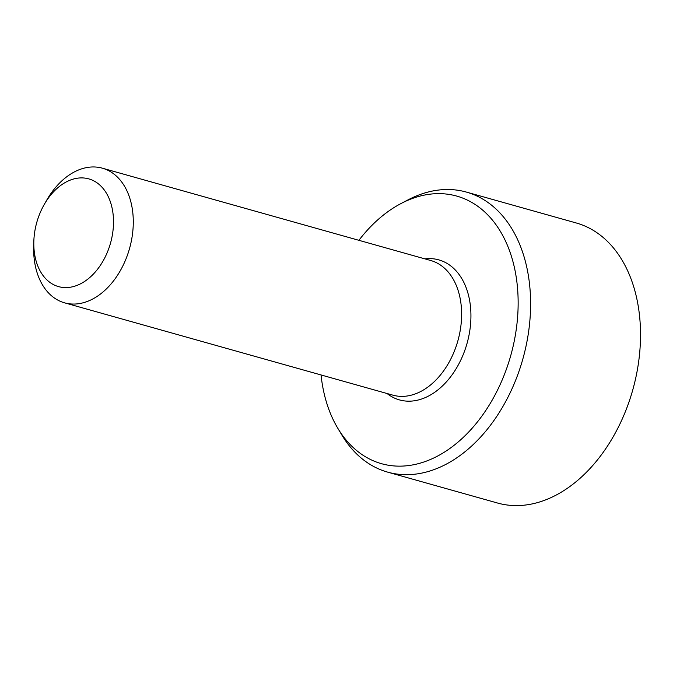 <?xml version="1.0" encoding="UTF-8"?>
<svg xmlns="http://www.w3.org/2000/svg" width="673" height="673" viewBox="0 0 673 673"><rect width="100%" height="100%" fill="white"/><g stroke="black" fill="none" stroke-linecap="round" stroke-linejoin="round"><path stroke-width="1.01" d="M337.854 428.356L341.926 435.145A145.452 99.57 -74.3 0 0 387.606 472.118L497.532 503.025A145.452 99.57 -74.3 0 0 537.39 502.63A145.452 99.57 -74.3 0 0 638.61 361.998A145.452 99.57 -74.3 0 0 576.273 222.982L466.355 192.074A145.452 99.57 -74.3 0 0 408.099 199.831L401.083 203.498A138.991 95.145 105.7 0 1 517.714 290.458A138.991 95.145 105.7 0 1 419.59 463.318A138.991 95.145 105.7 0 1 337.854 428.356A138.991 95.145 105.7 0 1 321.038 374.954M33.801 243.878A55.943 38.294 105.7 0 1 33.827 241.523A55.943 38.294 105.7 0 1 44.241 204.499A55.943 38.294 105.7 0 1 107.529 195.178A55.943 38.294 105.7 0 1 84.663 281.407A55.943 38.294 105.7 0 1 33.801 243.878M44.241 204.499L46.698 200.201A69.933 47.867 105.7 0 1 102.397 168.191A69.933 47.867 105.7 0 1 129.553 248.463A69.933 47.867 105.7 0 1 64.541 302.825A69.933 47.867 105.7 0 1 33.65 249.414A69.933 47.867 105.7 0 1 33.684 246.478L33.827 241.523M102.397 168.191L430.728 260.51A69.933 47.867 105.7 0 1 457.884 340.79A69.933 47.867 105.7 0 1 392.872 395.152L64.541 302.825M358.902 240.311A138.991 95.145 105.7 0 1 401.083 203.498M387.606 472.118A145.452 99.57 -74.3 0 0 427.464 471.723A145.452 99.57 -74.3 0 0 528.692 331.091A145.452 99.57 -74.3 0 0 466.355 192.074M387.034 393.503A72.726 49.785 -74.3 0 0 467.054 343.365A72.726 49.785 -74.3 0 0 424.89 258.869"/></g></svg>
